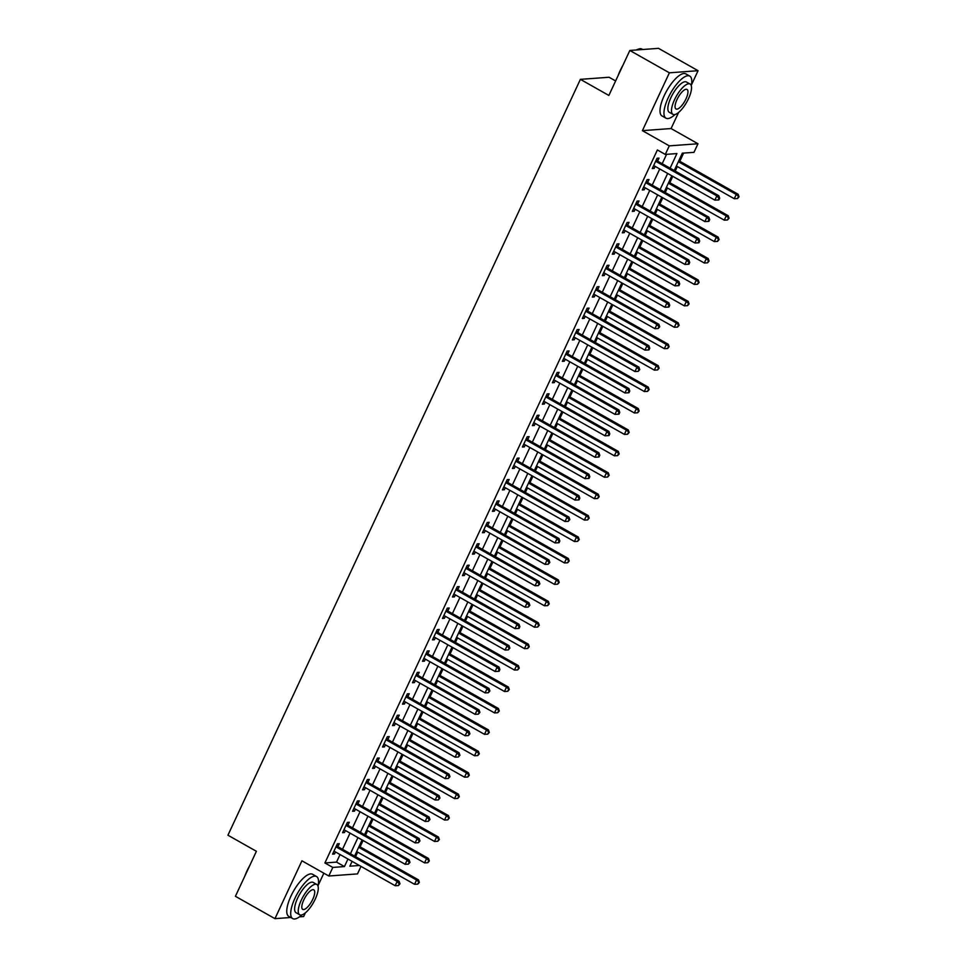 <?xml version="1.0" encoding="UTF-8"?>
<svg xmlns="http://www.w3.org/2000/svg" width="967" height="967" viewBox="0 0 967 967"><rect width="100%" height="100%" fill="white"/><g stroke="black" fill="none" stroke-linecap="round" stroke-linejoin="round"><path stroke-width="1.45" d="M360.993 866.396L357.5 873.902L328.816 876.005L332.805 867.435L344.433 866.577L347.963 859.034M299.444 916.849L303.638 916.547L305.354 912.872M318.191 885.325L323.848 873.201M615.628 80.95L609.089 77.251L580.393 79.354L227.934 835.21L256.4 851.298L235.416 896.3L274.954 918.65L290.741 917.49M580.393 79.354L608.859 95.443L629.843 50.453L658.527 48.35L698.065 70.7L669.382 72.815L642.402 130.654L669.285 145.86L697.969 143.757L693.98 152.327L682.339 153.173L674.253 170.53M642.402 130.654L671.086 128.551L678.592 112.462M691.441 84.915L698.065 70.7M671.086 128.551L697.969 143.757M355.542 856.665L357.657 852.132M360.111 846.862L363.072 840.504M365.538 835.234L367.641 830.701M370.107 825.443L373.069 819.085M375.522 813.815L377.638 809.282M380.091 804.012L383.053 797.654M385.519 792.396L387.622 787.851M390.088 782.593L393.049 776.235M395.503 770.965L397.618 766.432M400.072 761.162L403.034 754.804M405.499 749.546L407.603 745.013M410.068 739.743L413.03 733.385M415.484 728.115L417.599 723.582M420.053 718.324L423.014 711.954M425.48 706.696L427.595 702.163M430.049 696.893L433.011 690.535M435.464 685.265L437.58 680.732M440.033 675.474L442.995 669.104M445.461 663.846L447.576 659.313M450.03 654.043L452.991 647.685M455.445 642.414L457.56 637.882M460.014 632.623L462.975 626.265M465.441 620.995L467.557 616.462M470.01 611.192L472.972 604.834M475.426 599.576L477.541 595.031M479.995 589.773L482.956 583.415M485.422 578.145L487.537 573.612M489.991 568.342L492.952 561.984M495.406 556.726L497.522 552.181M499.975 546.923L502.949 540.565M505.403 535.295L507.518 530.762M509.972 525.492L512.933 519.134M515.387 513.876L517.502 509.343M519.956 504.073L522.929 497.715M525.383 492.445L527.498 487.912M529.952 482.654L532.914 476.284M535.367 471.026L537.483 466.493M539.937 461.223L542.91 454.865M545.364 449.595L547.479 445.062M549.933 439.804L552.894 433.446M555.348 428.176L557.463 423.643M559.917 418.373L562.891 412.015M565.344 406.756L567.46 402.212M569.914 396.953L572.875 390.595M575.329 385.325L577.444 380.793M579.898 375.522L582.871 369.164M585.325 363.906L587.44 359.361M589.894 354.103L592.856 347.745M595.309 342.475L597.425 337.942M599.878 332.672L602.852 326.314M605.306 321.056L607.421 316.523M609.875 311.253L612.836 304.895M615.29 299.625L617.405 295.092M619.859 289.834L622.833 283.464M625.286 278.206L627.402 273.673M629.855 268.403L632.817 262.045M635.271 256.775L637.386 252.242M639.84 246.984L642.813 240.626M645.267 235.356L647.382 230.823M649.836 225.553L652.798 219.195M655.251 213.937L657.367 209.392M659.82 204.134L662.794 197.776M665.248 192.506L667.363 187.973M669.817 182.703L672.778 176.345M675.232 171.086L677.347 166.542M679.801 161.284L683.633 153.076M629.843 50.453L669.382 72.815M670.107 168.185L676.912 153.572L665.284 154.43L657.379 149.958L324.9 862.963L336.528 862.105L340.058 854.562M342.511 849.292L350.042 833.131M352.496 827.873L360.038 811.712M362.492 806.442L370.023 790.281M372.476 785.023L380.019 768.862M382.473 763.592L390.003 747.431M392.457 742.173L400 726.012M402.453 720.741L409.984 704.592M412.438 699.322L419.98 683.161M422.434 677.903L429.964 661.742M432.418 656.472L439.961 640.311M442.415 635.053L449.945 618.892M452.399 613.622L459.941 597.461M462.395 592.203L469.926 576.042M472.38 570.772L479.922 554.611M482.376 549.353L489.906 533.192M492.36 527.922L499.903 511.773M502.357 506.503L509.887 490.342M512.341 485.083L519.883 468.922M522.337 463.652L529.868 447.491M532.321 442.233L539.864 426.072M542.318 420.802L549.848 404.641M552.302 399.383L559.845 383.222M562.298 377.952L569.829 361.791M572.283 356.533L579.825 340.372M582.279 335.102L589.81 318.953M592.263 313.683L599.806 297.522M602.26 292.264L609.79 276.103M612.244 270.833L619.787 254.672M622.24 249.413L629.771 233.252M632.225 227.982L639.767 211.821M642.221 206.563L649.751 190.402M652.205 185.132L659.748 168.971M662.202 163.713L666.577 154.333M657.705 160.909L659.011 158.117L657.064 158.262L652.278 168.536L654.212 168.403L655.155 166.384M647.721 182.328L649.014 179.536L647.08 179.681L642.281 189.967L644.215 189.822L645.158 187.803M637.724 203.747L639.03 200.967L637.084 201.112L632.297 211.386L634.231 211.253L635.174 209.223M627.74 225.178L629.034 222.386L627.099 222.531L622.301 232.817L624.235 232.672L625.178 230.654M617.744 246.597L619.049 243.817L617.103 243.95L612.316 254.236L614.25 254.091L615.193 252.073M607.76 268.028L609.053 265.236L607.119 265.381L602.32 275.668L604.254 275.522L605.197 273.504M597.763 289.447L599.069 286.667L597.122 286.8L592.336 297.087L594.27 296.942L595.213 294.923M587.779 310.878L589.072 308.086L587.138 308.231L582.339 318.518L584.273 318.373L585.216 316.354M577.783 332.297L579.088 329.505L577.142 329.65L572.355 339.937L574.289 339.792L575.232 337.773M567.798 353.729L569.092 350.936L567.158 351.081L562.359 361.356L564.293 361.223L565.236 359.204M557.802 375.148L559.107 372.355L557.161 372.5L552.375 382.787L554.309 382.642L555.251 380.623M547.818 396.567L549.111 393.787L547.177 393.932L542.378 404.206L544.312 404.073L545.255 402.054M537.821 417.998L539.127 415.206L537.181 415.351L532.394 425.637L534.328 425.492L535.271 423.473M527.837 439.417L529.13 436.637L527.196 436.77L522.398 447.056L524.332 446.911L525.274 444.893M517.841 460.848L519.146 458.056L517.2 458.201L512.401 468.487L514.347 468.342L515.29 466.324M507.856 482.267L509.15 479.487L507.216 479.62L502.417 489.906L504.351 489.761L505.294 487.743M497.86 503.698L499.165 500.906L497.219 501.051L492.421 511.338L494.367 511.192L495.309 509.174M487.864 525.117L489.169 522.325L487.235 522.47L482.436 532.757L484.37 532.612L485.313 530.593M477.879 546.548L479.185 543.756L477.239 543.901L472.44 554.176L474.386 554.043L475.329 552.024M467.883 567.967L469.188 565.175L467.254 565.32L462.456 575.607L464.39 575.462L465.332 573.443M457.899 589.387L459.204 586.606L457.258 586.751L452.459 597.026L454.405 596.893L455.348 594.874M447.902 610.818L449.208 608.025L447.274 608.17L442.475 618.457L444.409 618.312L445.352 616.293M437.918 632.237L439.223 629.457L437.277 629.602L432.479 639.876L434.425 639.743L435.368 637.712M427.922 653.668L429.227 650.876L427.293 651.021L422.494 661.307L424.428 661.162L425.371 659.143M417.937 675.087L419.243 672.307L417.297 672.44L412.498 682.726L414.444 682.581L415.387 680.563M407.941 696.518L409.246 693.726L407.312 693.871L402.514 704.157L404.448 704.012L405.391 701.994M397.957 717.937L399.25 715.157L397.316 715.29L392.517 725.576L394.463 725.431L395.406 723.413M387.96 739.368L389.266 736.576L387.332 736.721L382.533 747.008L384.467 746.862L385.41 744.844M377.976 760.787L379.269 757.995L377.335 758.14L372.537 768.427L374.483 768.282L375.426 766.263M367.98 782.218L369.285 779.426L367.351 779.571L362.552 789.846L364.486 789.713L365.429 787.694M357.995 803.637L359.289 800.845L357.355 800.99L352.556 811.277L354.502 811.132L355.445 809.113M347.999 825.056L349.305 822.276L347.371 822.421L342.572 832.696L344.506 832.563L345.449 830.532M338.015 846.488L339.308 843.695L337.374 843.84L332.575 854.127L334.522 853.982L335.464 851.963M328.816 876.005L301.934 860.799L274.954 918.65M324.9 862.963L332.805 867.435M665.284 154.43L669.285 145.86M352.109 861.379L349.861 866.178L359.373 865.489M671.799 175.789L664.269 191.95M661.803 197.22L654.272 213.381M651.818 218.639L644.288 234.8M641.822 240.07L634.292 256.231M631.838 261.489L624.307 277.65M621.841 282.92L614.311 299.069M611.857 304.339L604.327 320.5M601.861 325.758L594.33 341.919M591.877 347.189L584.346 363.35M581.88 368.608L574.35 384.769M571.896 390.039L564.365 406.2M561.9 411.458L554.369 427.619M551.915 432.89L544.373 449.051M541.919 454.309L534.388 470.47M531.935 475.74L524.392 491.889M521.938 497.159L514.408 513.32M511.954 518.578L504.411 534.739M501.958 540.009L494.427 556.17M491.973 561.428L484.431 577.589M481.977 582.859L474.446 599.02M471.993 604.278L464.45 620.439M461.996 625.709L454.466 641.87M452.012 647.128L444.469 663.289M442.016 668.56L434.485 684.709M432.031 689.979L424.489 706.14M422.035 711.398L414.505 727.559M412.051 732.829L404.508 748.99M402.054 754.248L394.524 770.409M392.07 775.679L384.528 791.84M382.074 797.098L374.543 813.259M372.09 818.529L364.547 834.69M362.093 839.948L354.563 856.109M350.417 853.764L357.947 837.603M360.401 832.345L367.943 816.184M370.397 810.914L377.928 794.753M380.382 789.495L387.924 773.334M390.378 768.064L397.908 751.903M400.362 746.645L407.905 730.484M410.359 725.214L417.889 709.053M420.343 703.795L427.885 687.634M430.339 682.364L437.87 666.215M440.323 660.944L447.866 644.784M450.32 639.525L457.85 623.364M460.304 618.094L467.847 601.933M470.3 596.675L477.831 580.514M480.285 575.244L487.827 559.083M490.281 553.825L497.812 537.664M500.265 532.394L507.808 516.233M510.262 510.975L517.792 494.814M520.246 489.544L527.789 473.395M530.242 468.125L537.773 451.964M540.227 446.706L547.769 430.545M550.223 425.275L557.754 409.114M560.207 403.855L567.75 387.694M570.204 382.424L577.734 366.263M580.188 361.005L587.731 344.844M590.184 339.574L597.715 323.413M600.169 318.155L607.711 301.994M610.165 296.724L617.695 280.575M620.149 275.305L627.692 259.144M630.146 253.874L637.676 237.725M640.13 232.455L647.672 216.294M650.126 211.036L657.657 194.875M660.11 189.605L667.653 173.444M336.528 862.105L344.433 866.577M652.725 167.557L654.212 168.403M642.741 188.988L644.215 189.822M632.744 210.407L634.231 211.253M622.76 231.838L624.235 232.672M612.764 253.257L614.25 254.091M602.779 274.688L604.254 275.522M592.783 296.107L594.27 296.942M582.799 317.527L584.273 318.373M572.802 338.958L574.289 339.792M562.818 360.377L564.293 361.223M552.822 381.808L554.309 382.642M542.838 403.227L544.312 404.073M532.841 424.658L534.328 425.492M522.857 446.077L524.332 446.911M512.861 467.508L514.347 468.342M502.876 488.927L504.351 489.761M492.88 510.358L494.367 511.192M482.896 531.777L484.37 532.612M472.899 553.197L474.386 554.043M462.915 574.628L464.39 575.462M452.919 596.047L454.405 596.893M442.934 617.478L444.409 618.312M432.938 638.897L434.425 639.743M422.954 660.328L424.428 661.162M412.957 681.747L414.444 682.581M402.973 703.178L404.448 704.012M392.977 724.597L394.463 725.431M382.992 746.016L384.467 746.862M372.996 767.447L374.483 768.282M363.012 788.867L364.486 789.713M353.015 810.298L354.502 811.132M343.031 831.717L344.506 832.563M333.035 853.148L334.522 853.982M655.771 161.042L655.928 161.247A1.934 1.777 -94.2 0 0 656.46 161.707L716.861 195.866L714.867 200.145L654.466 165.986A1.934 1.777 -94.2 0 0 653.813 165.78L653.571 165.756M656.52 159.422L657.862 161.102A1.934 1.777 -94.2 0 0 658.394 161.562L718.807 195.721L716.861 195.866L718.904 198.271L718.106 199.976L718.88 199.927L719.678 198.211L718.904 198.271M719.678 198.211L718.807 195.721M714.867 200.145L718.106 199.976M676.368 165.998L734.255 198.719L736.25 194.44L738.184 194.294L678.822 160.727M738.292 196.845L737.483 198.561L739.066 196.785L736.25 194.44L678.363 161.707M737.483 198.561L734.255 198.719M738.184 194.294L739.066 196.785M645.775 182.473L645.932 182.666A1.934 1.777 -94.2 0 0 646.476 183.126L706.877 217.285L704.883 221.576L644.469 187.417A1.934 1.777 -94.2 0 0 643.829 187.199L643.587 187.175M646.536 180.841L647.878 182.533A1.934 1.777 -94.2 0 0 648.41 182.981L708.811 217.14L706.877 217.285L708.92 219.69L708.11 221.407L708.896 221.346L709.693 219.63L708.92 219.69M709.693 219.63L708.811 217.14M704.883 221.576L708.11 221.407M635.79 203.892L635.948 204.097A1.934 1.777 -94.2 0 0 636.479 204.557L696.881 238.716L694.886 242.995L634.485 208.836A1.934 1.777 -94.2 0 0 633.832 208.63L633.59 208.606M636.54 202.272L637.882 203.952A1.934 1.777 -94.2 0 0 638.413 204.412L698.827 238.571L696.881 238.716L698.923 241.121L698.126 242.826L698.899 242.777L699.697 241.061L698.923 241.121M699.697 241.061L698.827 238.571M694.886 242.995L698.126 242.826M625.794 225.323L625.951 225.516A1.934 1.777 -94.2 0 0 626.483 225.976L686.896 260.135L684.902 264.426L624.489 230.267A1.934 1.777 -94.2 0 0 623.848 230.049L623.606 230.025M626.556 223.691L627.897 225.371A1.934 1.777 -94.2 0 0 628.429 225.831L688.83 259.99L686.896 260.135L688.939 262.541L688.129 264.257L688.915 264.196L689.713 262.48L688.939 262.541M689.713 262.48L688.83 259.99M684.902 264.426L688.129 264.257M666.384 187.417L724.259 220.15L726.253 215.859L728.199 215.726L668.838 182.147M728.296 218.264L727.498 219.98L729.07 218.216L726.253 215.859L668.378 183.138M727.498 219.98L724.259 220.15M728.199 215.726L729.07 218.216M656.388 208.836L714.275 241.569L716.269 237.29L718.203 237.145L658.841 203.578M718.312 239.695L717.502 241.412L719.085 239.635L716.269 237.29L658.382 204.557M717.502 241.412L714.275 241.569M718.203 237.145L719.085 239.635M646.403 230.267L704.278 263L706.273 258.709L708.219 258.564L648.857 224.997M708.315 261.114L707.518 262.831L709.089 261.054L706.273 258.709L648.398 225.976M707.518 262.831L704.278 263M708.219 258.564L709.089 261.054M615.81 246.742L615.967 246.948A1.934 1.777 -94.2 0 0 616.499 247.407L676.9 281.554L674.906 285.845L614.504 251.686A1.934 1.777 -94.2 0 0 613.852 251.48L613.61 251.456M616.559 245.122L617.901 246.803A1.934 1.777 -94.2 0 0 618.433 247.262L678.846 281.421L676.9 281.554L678.943 283.96L678.145 285.676L678.919 285.628L679.716 283.911L678.943 283.96M679.716 283.911L678.846 281.421M674.906 285.845L678.145 285.676M636.407 251.686L694.294 284.419L696.288 280.14L698.222 279.995L638.861 246.428M698.331 282.545L697.521 284.25L699.105 282.485L696.288 280.14L638.401 247.407M697.521 284.25L694.294 284.419M698.222 279.995L699.105 282.485M618.082 75.68A23.595 8.099 -60.5 0 1 620.185 70.579A23.595 8.099 -60.5 0 1 622.857 65.43M636.395 49.982A23.595 8.099 -60.5 0 1 637.882 49.305A23.595 8.099 -60.5 0 1 638.208 49.196M642.741 49.51L642.015 49.099A24.175 8.292 119.5 0 0 638.558 49.063A24.175 8.292 119.5 0 0 636.685 49.958M691.272 85.749A24.175 8.292 119.5 0 0 689.773 76.103A24.175 8.292 119.5 0 0 668.185 97.86A24.175 8.292 119.5 0 0 665.973 118.192A24.175 8.292 119.5 0 0 675.014 114.517M689.773 76.103L685.821 73.867A24.175 8.292 119.5 0 0 664.232 95.624A24.175 8.292 119.5 0 0 662.02 115.955L665.973 118.192M672.947 114.36L669.309 112.305A17.406 5.971 -60.5 0 1 670.893 97.667A17.406 5.971 -60.5 0 1 686.437 82.002L690.075 84.056A17.406 5.971 119.5 0 0 674.531 99.722A17.406 5.971 119.5 0 0 672.947 114.36A17.406 5.971 119.5 0 0 688.492 98.694A17.406 5.971 119.5 0 0 690.075 84.056M677.009 99.541A11.217 3.844 119.5 0 0 675.993 108.969A11.217 3.844 119.5 0 0 686.002 98.876A11.217 3.844 119.5 0 0 687.029 89.448A11.217 3.844 119.5 0 0 677.009 99.541M244.844 876.102A23.595 8.099 -60.5 0 1 246.948 870.989A23.595 8.099 -60.5 0 1 249.619 865.84M318.034 886.159A24.175 8.292 119.5 0 0 316.535 876.525A24.175 8.292 119.5 0 0 294.935 898.283A24.175 8.292 119.5 0 0 292.735 918.614A24.175 8.292 119.5 0 0 301.764 914.939M316.535 876.525L312.583 874.289A24.175 8.292 119.5 0 0 290.982 896.046A24.175 8.292 119.5 0 0 288.782 916.378L292.735 918.614M299.697 914.782L296.059 912.715A17.406 5.971 -60.5 0 1 297.655 898.077A17.406 5.971 -60.5 0 1 313.199 882.412L316.838 884.479A17.406 5.971 119.5 0 0 301.293 900.144A17.406 5.971 119.5 0 0 299.697 914.782A17.406 5.971 119.5 0 0 315.242 899.117A17.406 5.971 119.5 0 0 316.838 884.479M303.771 899.951A11.217 3.844 119.5 0 0 302.744 909.391A11.217 3.844 119.5 0 0 312.764 899.298A11.217 3.844 119.5 0 0 313.792 889.858A11.217 3.844 119.5 0 0 303.771 899.951M605.813 268.173L605.971 268.367A1.934 1.777 -94.2 0 0 606.502 268.826L666.916 302.985L664.921 307.264L604.508 273.117A1.934 1.777 -94.2 0 0 603.867 272.899L603.626 272.875M606.575 266.541L607.917 268.222A1.934 1.777 -94.2 0 0 608.448 268.681L668.85 302.84L666.916 302.985L668.959 305.391L668.149 307.107L668.934 307.047L669.732 305.33L668.959 305.391M669.732 305.33L668.85 302.84M664.921 307.264L668.149 307.107M595.829 289.592L595.986 289.798A1.934 1.777 -94.2 0 0 596.518 290.245L656.919 324.404L654.925 328.695L594.524 294.536A1.934 1.777 -94.2 0 0 593.871 294.331L593.629 294.294M596.579 287.961L597.92 289.653A1.934 1.777 -94.2 0 0 598.452 290.112L658.865 324.271L656.919 324.404L658.962 326.81L658.164 328.526L659.736 326.761L658.962 326.81M659.736 326.761L658.865 324.271M654.925 328.695L658.164 328.526M585.833 311.011L585.99 311.217A1.934 1.777 -94.2 0 0 586.522 311.676L646.935 345.835L644.941 350.114L584.527 315.955A1.934 1.777 -94.2 0 0 583.887 315.75L583.645 315.726M586.594 309.392L587.936 311.072A1.934 1.777 -94.2 0 0 588.468 311.531L648.869 345.69L646.935 345.835L648.978 348.241L648.168 349.957L648.954 349.897L649.751 348.18L648.978 348.241M649.751 348.18L648.869 345.69M644.941 350.114L648.168 349.957M575.848 332.443L576.006 332.636A1.934 1.777 -94.2 0 0 576.537 333.095L636.939 367.255L634.944 371.546L574.543 337.386A1.934 1.777 -94.2 0 0 573.89 337.169L573.649 337.145M576.598 330.811L577.94 332.503A1.934 1.777 -94.2 0 0 578.471 332.962L638.885 367.109L636.939 367.255L638.982 369.66L638.184 371.376L639.755 369.612L638.982 369.66M639.755 369.612L638.885 367.109M634.944 371.546L638.184 371.376M565.852 353.862L566.009 354.067A1.934 1.777 -94.2 0 0 566.541 354.526L626.954 388.686L624.96 392.965L564.547 358.805A1.934 1.777 -94.2 0 0 563.906 358.6L563.664 358.576M566.614 352.242L567.955 353.922A1.934 1.777 -94.2 0 0 568.487 354.381L628.888 388.541L626.954 388.686L628.997 391.091L628.187 392.795L628.973 392.747L629.771 391.031L628.997 391.091M629.771 391.031L628.888 388.541M624.96 392.965L628.187 392.795M626.411 273.117L684.298 305.85L686.292 301.559L688.238 301.414L628.876 267.847M688.335 303.964L687.537 305.681L689.108 303.904L686.292 301.559L628.417 268.826M687.537 305.681L684.298 305.85M688.238 301.414L689.108 303.904M616.426 294.536L674.313 327.269L676.308 322.99L678.242 322.845L618.88 289.278M678.351 325.395L677.541 327.1L679.124 325.335L676.308 322.99L618.421 290.257M677.541 327.1L674.313 327.269M678.242 322.845L679.124 325.335M606.43 315.967L664.317 348.688L666.311 344.409L668.257 344.264L608.896 310.697M668.354 346.815L667.556 348.531L669.128 346.754L666.311 344.409L608.436 311.676M667.556 348.531L664.317 348.688M668.257 344.264L669.128 346.754M596.446 337.386L654.333 370.119L656.327 365.828L658.261 365.695L598.899 332.128M658.37 368.234L657.56 369.95L659.143 368.185L656.327 365.828L598.44 333.107M657.56 369.95L654.333 370.119M658.261 365.695L659.143 368.185M586.449 358.817L644.336 391.538L646.331 387.259L648.277 387.114L588.915 353.547M648.373 389.665L647.576 391.381L649.147 389.604L646.331 387.259L588.456 354.526M647.576 391.381L644.336 391.538M648.277 387.114L649.147 389.604M555.868 375.293L556.025 375.486A1.934 1.777 -94.2 0 0 556.557 375.945L616.958 410.105L614.964 414.396L554.562 380.236A1.934 1.777 -94.2 0 0 553.91 380.019L553.668 379.995M556.617 373.661L557.959 375.353A1.934 1.777 -94.2 0 0 558.491 375.8L618.904 409.96L616.958 410.105L619.001 412.51L618.203 414.227L618.977 414.166L619.774 412.45L619.001 412.51M619.774 412.45L618.904 409.96M614.964 414.396L618.203 414.227M576.465 380.236L634.352 412.969L636.346 408.678L638.28 408.545L578.919 374.966M638.389 411.084L637.579 412.8L639.163 411.035L636.346 408.678L578.459 375.958M637.579 412.8L634.352 412.969M638.28 408.545L639.163 411.035M545.871 396.712L546.029 396.917A1.934 1.777 -94.2 0 0 546.56 397.377L606.974 431.536L604.979 435.815L544.566 401.656A1.934 1.777 -94.2 0 0 543.925 401.45L543.684 401.426M546.633 395.092L547.975 396.772A1.934 1.777 -94.2 0 0 548.507 397.232L608.908 431.391L606.974 431.536L609.017 433.941L608.207 435.646L608.992 435.597L609.79 433.881L609.017 433.941M609.79 433.881L608.908 431.391M604.979 435.815L608.207 435.646M566.469 401.656L624.356 434.388L626.35 430.11L628.296 429.964L568.934 396.397M628.393 432.515L627.595 434.231L629.166 432.454L626.35 430.11L568.475 397.377M627.595 434.231L624.356 434.388M628.296 429.964L629.166 432.454M535.887 418.143L536.044 418.336A1.934 1.777 -94.2 0 0 536.576 418.796L596.977 452.955L594.983 457.246L534.582 423.087A1.934 1.777 -94.2 0 0 533.929 422.869L533.687 422.845M536.637 416.511L537.978 418.203A1.934 1.777 -94.2 0 0 538.51 418.651L598.924 452.81L596.977 452.955L599.02 455.36L598.222 457.077L598.996 457.016L599.794 455.3L599.02 455.36M599.794 455.3L598.924 452.81M594.983 457.246L598.222 457.077M556.484 423.087L614.371 455.82L616.366 451.529L618.3 451.384L558.938 417.817M618.397 453.934L617.599 455.65L619.182 453.886L616.366 451.529L558.479 418.796M617.599 455.65L614.371 455.82M618.3 451.384L619.182 453.886M525.891 439.562L526.048 439.767A1.934 1.777 -94.2 0 0 526.58 440.227L586.993 474.374L584.999 478.665L524.585 444.506A1.934 1.777 -94.2 0 0 523.945 444.3L523.703 444.276M526.652 437.942L527.994 439.622A1.934 1.777 -94.2 0 0 528.526 440.082L588.927 474.241L586.993 474.374L589.024 476.779L588.226 478.496L589.012 478.447L589.81 476.731L589.024 476.779M589.81 476.731L588.927 474.241M584.999 478.665L588.226 478.496M546.488 444.506L604.375 477.239L606.369 472.96L608.316 472.815L548.954 439.248M608.412 475.365L607.614 477.069L609.186 475.305L606.369 472.96L548.494 440.227M607.614 477.069L604.375 477.239M608.316 472.815L609.186 475.305M515.907 460.993L516.064 461.186A1.934 1.777 -94.2 0 0 516.596 461.646L576.997 495.805L575.002 500.084L514.601 465.937A1.934 1.777 -94.2 0 0 513.948 465.719L513.707 465.695M516.656 459.361L517.998 461.041A1.934 1.777 -94.2 0 0 518.53 461.501L578.943 495.66L576.997 495.805L579.04 498.21L578.242 499.927L579.015 499.866L579.813 498.15L579.04 498.21M579.813 498.15L578.943 495.66M575.002 500.084L578.242 499.927M536.504 465.937L594.391 498.67L596.385 494.379L598.319 494.234L538.957 460.667M598.416 496.784L597.618 498.501L599.202 496.724L596.385 494.379L538.498 461.646M597.618 498.501L594.391 498.67M598.319 494.234L599.202 496.724M505.91 482.412L506.067 482.618A1.934 1.777 -94.2 0 0 506.599 483.077L567.013 517.224L565.018 521.515L504.605 487.356A1.934 1.777 -94.2 0 0 503.952 487.15L503.722 487.114M506.672 480.792L508.013 482.473A1.934 1.777 -94.2 0 0 508.545 482.932L568.947 517.091L567.013 517.224L569.043 519.63L568.245 521.346L569.829 519.581L569.043 519.63M569.829 519.581L568.947 517.091M565.018 521.515L568.245 521.346M526.507 487.356L584.394 520.089L586.389 515.81L588.335 515.665L528.973 482.098M588.432 518.215L587.634 519.92L589.205 518.155L586.389 515.81L528.514 483.077M587.634 519.92L584.394 520.089M588.335 515.665L589.205 518.155M495.926 503.831L496.083 504.037A1.934 1.777 -94.2 0 0 496.615 504.496L557.016 538.655L555.022 542.934L494.62 508.775A1.934 1.777 -94.2 0 0 493.968 508.569L493.726 508.545M496.675 502.211L498.017 503.892A1.934 1.777 -94.2 0 0 498.549 504.351L558.962 538.51L557.016 538.655L559.059 541.061L558.261 542.777L559.035 542.717L559.833 541L559.059 541.061M559.833 541L558.962 538.51M555.022 542.934L558.261 542.777M485.93 525.262L486.087 525.468A1.934 1.777 -94.2 0 0 486.619 525.915L547.032 560.074L545.037 564.365L484.624 530.206A1.934 1.777 -94.2 0 0 483.971 530.001L483.742 529.964M486.691 523.63L488.033 525.323A1.934 1.777 -94.2 0 0 488.565 525.782L548.966 559.941L547.032 560.074L549.063 562.48L548.265 564.196L549.848 562.431L549.063 562.48M549.848 562.431L548.966 559.941M545.037 564.365L548.265 564.196M475.945 546.681L476.102 546.887A1.934 1.777 -94.2 0 0 476.634 547.346L537.036 581.505L535.041 585.784L474.64 551.625A1.934 1.777 -94.2 0 0 473.987 551.42L473.745 551.395M476.695 545.062L478.036 546.742A1.934 1.777 -94.2 0 0 478.568 547.201L538.982 581.36L537.036 581.505L539.078 583.911L538.281 585.627L539.852 583.85L539.078 583.911M539.852 583.85L538.982 581.36M535.041 585.784L538.281 585.627M465.949 568.112L466.106 568.306A1.934 1.777 -94.2 0 0 466.638 568.765L527.051 602.924L525.057 607.216L464.643 573.056A1.934 1.777 -94.2 0 0 463.991 572.839L463.761 572.815M466.71 566.481L468.052 568.173A1.934 1.777 -94.2 0 0 468.584 568.632L528.985 602.779L527.051 602.924L529.082 605.33L528.284 607.046L529.868 605.269L529.082 605.33M529.868 605.269L528.985 602.779M525.057 607.216L528.284 607.046M455.965 589.532L456.122 589.737A1.934 1.777 -94.2 0 0 456.654 590.196L517.055 624.356L515.06 628.635L454.659 594.475A1.934 1.777 -94.2 0 0 454.007 594.27L453.765 594.246M456.714 587.912L458.056 589.592A1.934 1.777 -94.2 0 0 458.588 590.051L519.001 624.211L517.055 624.356L519.098 626.761L518.3 628.465L519.074 628.417L519.871 626.701L519.098 626.761M519.871 626.701L519.001 624.211M515.06 628.635L518.3 628.465M445.968 610.963L446.125 611.156A1.934 1.777 -94.2 0 0 446.657 611.615L507.071 645.775L505.076 650.066L444.663 615.906A1.934 1.777 -94.2 0 0 444.01 615.689L443.78 615.665M446.73 609.331L448.072 611.023A1.934 1.777 -94.2 0 0 448.603 611.47L509.005 645.63L507.071 645.775L509.101 648.18L508.304 649.897L509.887 648.12L509.101 648.18M509.887 648.12L509.005 645.63M505.076 650.066L508.304 649.897M435.984 632.382L436.141 632.587A1.934 1.777 -94.2 0 0 436.673 633.047L497.074 667.206L495.08 671.485L434.679 637.326A1.934 1.777 -94.2 0 0 434.026 637.12L433.784 637.096M436.733 630.762L438.075 632.442A1.934 1.777 -94.2 0 0 438.607 632.902L499.02 667.061L497.074 667.206L499.117 669.611L498.319 671.316L499.093 671.267L499.891 669.551L499.117 669.611M499.891 669.551L499.02 667.061M495.08 671.485L498.319 671.316M425.988 653.813L426.145 654.006A1.934 1.777 -94.2 0 0 426.677 654.466L487.09 688.625L485.096 692.904L424.682 658.757A1.934 1.777 -94.2 0 0 424.029 658.539L423.8 658.515M426.749 652.181L428.091 653.861A1.934 1.777 -94.2 0 0 428.623 654.321L489.024 688.48L487.09 688.625L489.121 691.03L488.323 692.747L489.906 690.97L489.121 691.03M489.906 690.97L489.024 688.48M485.096 692.904L488.323 692.747M416.003 675.232L416.161 675.437A1.934 1.777 -94.2 0 0 416.692 675.897L477.094 710.044L475.099 714.335L414.698 680.176A1.934 1.777 -94.2 0 0 414.045 679.97L413.803 679.946M416.753 673.612L418.095 675.292A1.934 1.777 -94.2 0 0 418.626 675.752L479.04 709.911L477.094 710.044L479.136 712.449L478.339 714.166L479.91 712.401L479.136 712.449M479.91 712.401L479.04 709.911M475.099 714.335L478.339 714.166M516.523 508.787L574.41 541.52L576.405 537.229L578.339 537.084L518.977 503.517M578.435 539.634L577.637 541.351L579.221 539.574L576.405 537.229L518.517 504.496M577.637 541.351L574.41 541.52M578.339 537.084L579.221 539.574M506.527 530.206L564.414 562.939L566.408 558.648L568.354 558.515L508.993 524.948M568.451 561.053L567.653 562.77L569.225 561.005L566.408 558.648L508.533 525.927M567.653 562.77L564.414 562.939M568.354 558.515L569.225 561.005M496.542 551.637L554.429 584.358L556.424 580.079L558.358 579.934L498.996 546.367M558.455 582.485L557.657 584.201L559.24 582.424L556.424 580.079L498.537 547.346M557.657 584.201L554.429 584.358M558.358 579.934L559.24 582.424M486.546 573.056L544.433 605.789L546.428 601.498L548.374 601.365L489.012 567.786M548.47 603.904L547.673 605.62L549.244 603.855L546.428 601.498L488.553 568.777M547.673 605.62L544.433 605.789M548.374 601.365L549.244 603.855M476.562 594.487L534.449 627.208L536.443 622.929L538.377 622.784L479.016 589.217M538.474 625.335L537.676 627.051L539.26 625.274L536.443 622.929L478.556 590.196M537.676 627.051L534.449 627.208M538.377 622.784L539.26 625.274M466.565 615.906L524.452 648.639L526.447 644.348L528.393 644.203L469.031 610.636M528.49 646.754L527.692 648.47L529.263 646.705L526.447 644.348L468.572 611.615M527.692 648.47L524.452 648.639M528.393 644.203L529.263 646.705M456.581 637.326L514.468 670.058L516.463 665.779L518.397 665.634L459.035 632.067M518.493 668.185L517.696 669.889L519.279 668.124L516.463 665.779L458.576 633.047M517.696 669.889L514.468 670.058M518.397 665.634L519.279 668.124M446.585 658.757L504.472 691.49L506.466 687.199L508.412 687.053L449.039 653.487M508.509 689.604L507.711 691.32L509.283 689.544L506.466 687.199L448.591 654.466M507.711 691.32L504.472 691.49M508.412 687.053L509.283 689.544M436.601 680.176L494.488 712.909L496.482 708.63L498.416 708.485L439.054 674.918M498.513 711.035L497.715 712.739L499.298 710.975L496.482 708.63L438.595 675.897M497.715 712.739L494.488 712.909M498.416 708.485L499.298 710.975M406.007 696.663L406.164 696.856A1.934 1.777 -94.2 0 0 406.696 697.316L467.109 731.475L465.115 735.754L404.702 701.595A1.934 1.777 -94.2 0 0 404.049 701.389L403.807 701.365M406.769 695.031L408.11 696.711A1.934 1.777 -94.2 0 0 408.642 697.171L469.043 731.33L467.109 731.475L469.14 733.88L468.342 735.597L469.926 733.82L469.14 733.88M469.926 733.82L469.043 731.33M465.115 735.754L468.342 735.597M426.604 701.607L484.491 734.34L486.486 730.049L488.432 729.904L429.058 696.337M488.528 732.454L487.731 734.171L489.302 732.394L486.486 730.049L428.611 697.316M487.731 734.171L484.491 734.34M488.432 729.904L489.302 732.394M396.023 718.082L396.18 718.288A1.934 1.777 -94.2 0 0 396.712 718.735L457.113 752.894L455.119 757.185L394.717 723.026A1.934 1.777 -94.2 0 0 394.065 722.82L393.823 722.784M396.772 716.45L398.114 718.143A1.934 1.777 -94.2 0 0 398.646 718.602L459.059 752.761L457.113 752.894L459.156 755.3L458.358 757.016L459.929 755.251L459.156 755.3M459.929 755.251L459.059 752.761M455.119 757.185L458.358 757.016M416.62 723.026L474.507 755.759L476.501 751.48L478.435 751.335L419.074 717.768M478.532 753.873L477.734 755.59L479.318 753.825L476.501 751.48L418.614 718.747M477.734 755.59L474.507 755.759M478.435 751.335L479.318 753.825M386.026 739.501L386.184 739.707A1.934 1.777 -94.2 0 0 386.715 740.166L447.129 774.325L445.134 778.604L384.721 744.445A1.934 1.777 -94.2 0 0 384.068 744.239L383.826 744.215M386.788 737.881L388.13 739.562A1.934 1.777 -94.2 0 0 388.661 740.021L449.063 774.18L447.129 774.325L449.159 776.731L448.362 778.447L449.945 776.67L449.159 776.731M449.945 776.67L449.063 774.18M445.134 778.604L448.362 778.447M406.623 744.457L464.511 777.178L466.505 772.899L468.451 772.754L409.077 739.187M468.548 775.304L467.75 777.021L469.321 775.244L466.505 772.899L408.63 740.166M467.75 777.021L464.511 777.178M468.451 772.754L469.321 775.244M376.042 760.932L376.199 761.126A1.934 1.777 -94.2 0 0 376.731 761.585L437.132 795.744L435.138 800.035L374.737 765.876A1.934 1.777 -94.2 0 0 374.084 765.659L373.842 765.634M376.792 759.3L378.133 760.993A1.934 1.777 -94.2 0 0 378.665 761.452L439.078 795.599L437.132 795.744L439.175 798.15L438.377 799.866L439.949 798.089L439.175 798.15M439.949 798.089L439.078 795.599M435.138 800.035L438.377 799.866M396.639 765.876L454.526 798.609L456.521 794.318L458.455 794.185L399.093 760.618M458.551 796.723L457.754 798.44L459.337 796.675L456.521 794.318L398.634 761.597M457.754 798.44L454.526 798.609M458.455 794.185L459.337 796.675M366.046 782.351L366.203 782.557A1.934 1.777 -94.2 0 0 366.735 783.016L427.148 817.175L425.154 821.454L364.74 787.295A1.934 1.777 -94.2 0 0 364.088 787.09L363.846 787.065M366.807 780.732L368.149 782.412A1.934 1.777 -94.2 0 0 368.681 782.871L429.082 817.03L427.148 817.175L429.179 819.581L428.381 821.285L429.964 819.52L429.179 819.581M429.964 819.52L429.082 817.03M425.154 821.454L428.381 821.285M386.643 787.307L444.53 820.028L446.524 815.749L448.47 815.604L389.097 782.037M448.567 818.155L447.769 819.871L449.341 818.094L446.524 815.749L388.649 783.016M447.769 819.871L444.53 820.028M448.47 815.604L449.341 818.094M356.061 803.782L356.219 803.976A1.934 1.777 -94.2 0 0 356.75 804.435L417.152 838.594L415.157 842.886L354.756 808.726A1.934 1.777 -94.2 0 0 354.103 808.509L353.862 808.485M356.811 802.151L358.153 803.843A1.934 1.777 -94.2 0 0 358.684 804.29L419.098 838.449L417.152 838.594L419.195 841L418.397 842.716L419.968 840.939L419.195 841M419.968 840.939L419.098 838.449M415.157 842.886L418.397 842.716M376.659 808.726L434.534 841.459L436.54 837.168L438.474 837.035L379.112 803.456M438.571 839.574L437.773 841.29L439.356 839.525L436.54 837.168L378.653 804.435M437.773 841.29L434.534 841.459M438.474 837.035L439.356 839.525M346.065 825.202L346.222 825.407A1.934 1.777 -94.2 0 0 346.754 825.866L407.167 860.026L405.161 864.305L344.76 830.145A1.934 1.777 -94.2 0 0 344.107 829.94L343.865 829.916M346.827 823.582L348.168 825.262A1.934 1.777 -94.2 0 0 348.7 825.721L409.101 859.881L407.167 860.026L409.198 862.431L408.4 864.135L409.984 862.371L409.198 862.431M409.984 862.371L409.101 859.881M405.161 864.305L408.4 864.135M366.662 830.145L424.549 862.878L426.544 858.599L428.49 858.454L369.116 824.887M428.586 861.005L427.789 862.721L429.36 860.944L426.544 858.599L368.669 825.866M427.789 862.721L424.549 862.878M428.49 858.454L429.36 860.944M336.081 846.633L336.238 846.826A1.934 1.777 -94.2 0 0 336.77 847.285L397.171 881.445L395.177 885.724L334.775 851.576A1.934 1.777 -94.2 0 0 334.123 851.359L333.881 851.335M336.83 845.001L338.172 846.681A1.934 1.777 -94.2 0 0 338.704 847.14L399.117 881.3L397.171 881.445L399.214 883.85L398.416 885.567L399.987 883.79L399.214 883.85M399.987 883.79L399.117 881.3M395.177 885.724L398.416 885.567M356.678 851.576L414.553 884.309L416.559 880.018L418.493 879.873L359.132 846.306M418.59 882.424L417.792 884.14L419.376 882.363L416.559 880.018L358.672 847.285M417.792 884.14L414.553 884.309M418.493 879.873L419.376 882.363M655.928 161.247L657.862 161.102M656.46 161.707L658.394 161.562M645.932 182.666L647.878 182.533M646.476 183.126L648.41 182.981M635.948 204.097L637.882 203.952M636.479 204.557L638.413 204.412M625.951 225.516L627.897 225.371M626.483 225.976L628.429 225.831M615.967 246.948L617.901 246.803M616.499 247.407L618.433 247.262M605.971 268.367L607.917 268.222M606.502 268.826L608.448 268.681M595.986 289.798L597.92 289.653M596.518 290.245L598.452 290.112M585.99 311.217L587.936 311.072M586.522 311.676L588.468 311.531M576.006 332.636L577.94 332.503M576.537 333.095L578.471 332.962M566.009 354.067L567.955 353.922M566.541 354.526L568.487 354.381M556.025 375.486L557.959 375.353M556.557 375.945L558.491 375.8M546.029 396.917L547.975 396.772M546.56 397.377L548.507 397.232M536.044 418.336L537.978 418.203M536.576 418.796L538.51 418.651M526.048 439.767L527.994 439.622M526.58 440.227L528.526 440.082M516.064 461.186L517.998 461.041M516.596 461.646L518.53 461.501M506.067 482.618L508.013 482.473M506.599 483.077L508.545 482.932M496.083 504.037L498.017 503.892M496.615 504.496L498.549 504.351M486.087 525.468L488.033 525.323M486.619 525.915L488.565 525.782M476.102 546.887L478.036 546.742M476.634 547.346L478.568 547.201M466.106 568.306L468.052 568.173M466.638 568.765L468.584 568.632M456.122 589.737L458.056 589.592M456.654 590.196L458.588 590.051M446.125 611.156L448.072 611.023M446.657 611.615L448.603 611.47M436.141 632.587L438.075 632.442M436.673 633.047L438.607 632.902M426.145 654.006L428.091 653.861M426.677 654.466L428.623 654.321M416.161 675.437L418.095 675.292M416.692 675.897L418.626 675.752M406.164 696.856L408.11 696.711M406.696 697.316L408.642 697.171M396.18 718.288L398.114 718.143M396.712 718.735L398.646 718.602M386.184 739.707L388.13 739.562M386.715 740.166L388.661 740.021M376.199 761.126L378.133 760.993M376.731 761.585L378.665 761.452M366.203 782.557L368.149 782.412M366.735 783.016L368.681 782.871M356.219 803.976L358.153 803.843M356.75 804.435L358.684 804.29M346.222 825.407L348.168 825.262M346.754 825.866L348.7 825.721M336.238 846.826L338.172 846.681M336.77 847.285L338.704 847.14M637.882 49.305L638.558 49.063"/></g></svg>
